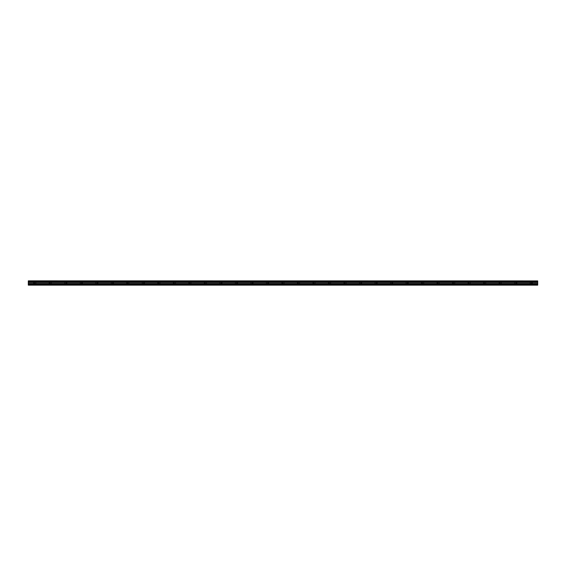 <?xml version="1.0" encoding="UTF-8"?>
<svg xmlns="http://www.w3.org/2000/svg" width="566" height="566" viewBox="0 0 566 566"><rect width="100%" height="100%" fill="white"/><g stroke="black" fill="none" stroke-linecap="round" stroke-linejoin="round"><path stroke-width="0.42" stroke-dasharray="2.83 2.12" d="M34.767 283.064L33.535 283.064L34.767 283.064M34.767 285.137L33.988 285.137L34.767 285.137M531.233 283.064L532.465 283.064L531.233 283.064M531.233 285.137L532.012 285.137L531.233 285.137M515.718 283.064L516.949 283.064L515.718 283.064M515.718 285.137L516.496 285.137L515.718 285.137M500.21 283.064L498.979 283.064L500.21 283.064M500.21 285.137L499.431 285.137L500.21 285.137M484.694 283.064L483.463 283.064L484.694 283.064M484.694 285.137L483.916 285.137L484.694 285.137M469.179 283.064L467.948 283.064L469.179 283.064M469.179 285.137L468.4 285.137L469.179 285.137M453.663 283.064L452.432 283.064L453.663 283.064M453.663 285.137L452.885 285.137L453.663 285.137M438.148 283.064L436.917 283.064L438.148 283.064M438.148 285.137L438.926 285.137L438.148 285.137M422.632 283.064L421.401 283.064L422.632 283.064M422.632 285.137L421.854 285.137L422.632 285.137M407.117 283.064L408.348 283.064L407.117 283.064M407.117 285.137L407.895 285.137L407.117 285.137M391.601 283.064L392.832 283.064L391.601 283.064M391.601 285.137L392.38 285.137L391.601 285.137M376.086 283.064L377.317 283.064L376.086 283.064M376.086 285.137L376.864 285.137L376.086 285.137M360.57 283.064L361.801 283.064L360.57 283.064M360.57 285.137L361.349 285.137L360.57 285.137M345.062 283.064L343.831 283.064L345.062 283.064M345.062 285.137L344.284 285.137L345.062 285.137M329.546 283.064L328.315 283.064L329.546 283.064M329.546 285.137L328.768 285.137L329.546 285.137M314.031 283.064L312.8 283.064L314.031 283.064M314.031 285.137L313.253 285.137L314.031 285.137M298.515 283.064L297.284 283.064L298.515 283.064M298.515 285.137L297.737 285.137L298.515 285.137M283 283.064L281.769 283.064L283 283.064M283 285.137L282.222 285.137L283 285.137M267.485 283.064L268.716 283.064L267.485 283.064M267.485 285.137L268.263 285.137L267.485 285.137M251.969 283.064L253.2 283.064L251.969 283.064M251.969 285.137L252.747 285.137L251.969 285.137M236.454 283.064L237.685 283.064L236.454 283.064M236.454 285.137L237.232 285.137L236.454 285.137M220.938 283.064L222.169 283.064L220.938 283.064M220.938 285.137L221.716 285.137L220.938 285.137M205.43 283.064L204.199 283.064L205.43 283.064M205.43 285.137L204.651 285.137L205.43 285.137M189.914 283.064L188.683 283.064L189.914 283.064M189.914 285.137L189.136 285.137L189.914 285.137M174.399 283.064L173.168 283.064L174.399 283.064M174.399 285.137L173.621 285.137L174.399 285.137M158.883 283.064L157.652 283.064L158.883 283.064M158.883 285.137L158.105 285.137L158.883 285.137M143.368 283.064L144.599 283.064L143.368 283.064M143.368 285.137L144.146 285.137L143.368 285.137M127.852 283.064L126.621 283.064L127.852 283.064M127.852 285.137L127.074 285.137L127.852 285.137M112.337 283.064L113.568 283.064L112.337 283.064M112.337 285.137L113.115 285.137L112.337 285.137M96.821 283.064L98.052 283.064L96.821 283.064M96.821 285.137L97.6 285.137L96.821 285.137M81.306 283.064L82.537 283.064L81.306 283.064M81.306 285.137L82.084 285.137L81.306 285.137M65.79 283.064L67.021 283.064L65.79 283.064M65.79 285.137L66.569 285.137L65.79 285.137M50.282 283.064L49.051 283.064L50.282 283.064M50.282 285.137L49.504 285.137L50.282 285.137M34.767 280.863L33.535 280.863L34.767 280.863M531.233 280.863L532.465 280.863L531.233 280.863M515.718 280.863L516.949 280.863L515.718 280.863M500.21 280.863L498.979 280.863L500.21 280.863M484.694 280.863L483.463 280.863L484.694 280.863M469.179 280.863L467.948 280.863L469.179 280.863M453.663 280.863L452.432 280.863L453.663 280.863M438.148 280.863L436.917 280.863L438.148 280.863M422.632 280.863L421.401 280.863L422.632 280.863M407.117 280.863L408.348 280.863L407.117 280.863M391.601 280.863L392.832 280.863L391.601 280.863M376.086 280.863L377.317 280.863L376.086 280.863M360.57 280.863L361.801 280.863L360.57 280.863M345.062 280.863L343.831 280.863L345.062 280.863M329.546 280.863L328.315 280.863L329.546 280.863M314.031 280.863L312.8 280.863L314.031 280.863M298.515 280.863L297.284 280.863L298.515 280.863M283 280.863L281.769 280.863L283 280.863M267.485 280.863L268.716 280.863L267.485 280.863M251.969 280.863L253.2 280.863L251.969 280.863M236.454 280.863L237.685 280.863L236.454 280.863M220.938 280.863L222.169 280.863L220.938 280.863M205.43 280.863L204.199 280.863L205.43 280.863M189.914 280.863L188.683 280.863L189.914 280.863M174.399 280.863L173.168 280.863L174.399 280.863M158.883 280.863L157.652 280.863L158.883 280.863M143.368 280.863L144.599 280.863L143.368 280.863M127.852 280.863L126.621 280.863L127.852 280.863M112.337 280.863L113.568 280.863L112.337 280.863M96.821 280.863L98.052 280.863L96.821 280.863M81.306 280.863L82.537 280.863L81.306 280.863M65.79 280.863L67.021 280.863L65.79 280.863M50.282 280.863L49.051 280.863L50.282 280.863M28.3 282.307L537.7 282.307L28.3 282.342L28.3 281.748L537.7 281.748L28.3 281.797M28.3 284.875L537.7 284.875L28.3 285.137L28.3 282.342M28.3 280.913L537.7 280.863L28.3 280.913L28.3 281.302L537.7 281.352L28.3 281.302M28.3 281.352L28.3 281.748M537.7 284.875L537.7 284.125L28.3 284.125M28.3 284.082L537.7 284.125M537.7 284.082L537.7 282.342M537.7 282.307L537.7 281.797M537.7 281.748L537.7 281.352M537.7 281.302L537.7 280.913M537.7 282.469L28.3 282.469M28.3 283.531L537.7 283.531M537.7 283.623L28.3 283.623M537.7 282.377L28.3 282.377M33.988 285.137L33.988 283.064M530.462 285.137L530.462 283.064M514.947 285.137L514.947 283.064M499.431 285.137L499.431 283.064M483.916 285.137L483.916 283.064M468.4 285.137L468.4 283.064M452.885 285.137L452.885 283.064M437.369 285.137L437.369 283.064M421.854 285.137L421.854 283.064M406.346 285.137L406.346 283.064M390.83 285.137L390.83 283.064M375.315 285.137L375.315 283.064M359.799 285.137L359.799 283.064M344.284 285.137L344.284 283.064M328.768 285.137L328.768 283.064M313.253 285.137L313.253 283.064M297.737 285.137L297.737 283.064M282.222 285.137L282.222 283.064M266.706 285.137L266.706 283.064M251.198 285.137L251.198 283.064M235.682 285.137L235.682 283.064M220.167 285.137L220.167 283.064M204.651 285.137L204.651 283.064M189.136 285.137L189.136 283.064M173.621 285.137L173.621 283.064M158.105 285.137L158.105 283.064M142.59 285.137L142.59 283.064M127.074 285.137L127.074 283.064M111.566 285.137L111.566 283.064M96.05 285.137L96.05 283.064M80.535 285.137L80.535 283.064M65.019 285.137L65.019 283.064M49.504 285.137L49.504 283.064M33.535 283.064L33.535 280.863M530.009 283.064L530.009 280.863M514.494 283.064L514.494 280.863M498.979 283.064L498.979 280.863M483.463 283.064L483.463 280.863M467.948 283.064L467.948 280.863M452.432 283.064L452.432 280.863M436.917 283.064L436.917 280.863M421.401 283.064L421.401 280.863M405.893 283.064L405.893 280.863M390.377 283.064L390.377 280.863M374.862 283.064L374.862 280.863M359.346 283.064L359.346 280.863M343.831 283.064L343.831 280.863M328.315 283.064L328.315 280.863M312.8 283.064L312.8 280.863M297.284 283.064L297.284 280.863M281.769 283.064L281.769 280.863M266.261 283.064L266.261 280.863M250.745 283.064L250.745 280.863M235.23 283.064L235.23 280.863M219.714 283.064L219.714 280.863M204.199 283.064L204.199 280.863M188.683 283.064L188.683 280.863M173.168 283.064L173.168 280.863M157.652 283.064L157.652 280.863M142.137 283.064L142.137 280.863M126.621 283.064L126.621 280.863M111.113 283.064L111.113 280.863M95.597 283.064L95.597 280.863M80.082 283.064L80.082 280.863M64.566 283.064L64.566 280.863M49.051 283.064L49.051 280.863M35.538 285.137L35.538 283.064M532.012 285.137L532.012 283.064M516.496 285.137L516.496 283.064M500.981 285.137L500.981 283.064M485.465 285.137L485.465 283.064M469.95 285.137L469.95 283.064M454.434 285.137L454.434 283.064M438.926 285.137L438.926 283.064M423.41 285.137L423.41 283.064M407.895 285.137L407.895 283.064M392.38 285.137L392.38 283.064M376.864 285.137L376.864 283.064M361.349 285.137L361.349 283.064M345.833 285.137L345.833 283.064M330.318 285.137L330.318 283.064M314.802 285.137L314.802 283.064M299.294 285.137L299.294 283.064M283.778 285.137L283.778 283.064M268.263 285.137L268.263 283.064M252.747 285.137L252.747 283.064M237.232 285.137L237.232 283.064M221.716 285.137L221.716 283.064M206.201 285.137L206.201 283.064M190.685 285.137L190.685 283.064M175.17 285.137L175.17 283.064M159.654 285.137L159.654 283.064M144.146 285.137L144.146 283.064M128.631 285.137L128.631 283.064M113.115 285.137L113.115 283.064M97.6 285.137L97.6 283.064M82.084 285.137L82.084 283.064M66.569 285.137L66.569 283.064M51.053 285.137L51.053 283.064M35.991 283.064L35.991 280.863M532.465 283.064L532.465 280.863M516.949 283.064L516.949 280.863M501.434 283.064L501.434 280.863M485.918 283.064L485.918 280.863M470.403 283.064L470.403 280.863M454.887 283.064L454.887 280.863M439.379 283.064L439.379 280.863M423.863 283.064L423.863 280.863M408.348 283.064L408.348 280.863M392.832 283.064L392.832 280.863M377.317 283.064L377.317 280.863M361.801 283.064L361.801 280.863M346.286 283.064L346.286 280.863M330.77 283.064L330.77 280.863M315.255 283.064L315.255 280.863M299.739 283.064L299.739 280.863M284.231 283.064L284.231 280.863M268.716 283.064L268.716 280.863M253.2 283.064L253.2 280.863M237.685 283.064L237.685 280.863M222.169 283.064L222.169 280.863M206.654 283.064L206.654 280.863M191.138 283.064L191.138 280.863M175.623 283.064L175.623 280.863M160.107 283.064L160.107 280.863M144.599 283.064L144.599 280.863M129.083 283.064L129.083 280.863M113.568 283.064L113.568 280.863M98.052 283.064L98.052 280.863M82.537 283.064L82.537 280.863M67.021 283.064L67.021 280.863M51.506 283.064L51.506 280.863"/><path stroke-width="0.85" d="M28.3 281.748L28.3 281.352L537.7 281.352L537.7 281.748L28.3 281.748L537.7 281.797L537.7 282.307L28.3 282.342L537.7 282.307M28.3 281.797L28.3 282.307M28.3 285.137L537.7 285.137L537.7 284.082L28.3 284.082L28.3 285.137M28.3 282.342L28.3 284.082M28.3 280.913L537.7 280.913L28.3 280.863L28.3 281.352M537.7 282.342L537.7 284.082M537.7 280.913L537.7 281.302L28.3 281.302M28.3 284.875L537.7 284.875M28.3 284.125L537.7 284.125M28.3 283.623L537.7 283.623M537.7 283.531L28.3 283.531M28.3 282.469L537.7 282.469M28.3 282.377L537.7 282.377"/></g></svg>
